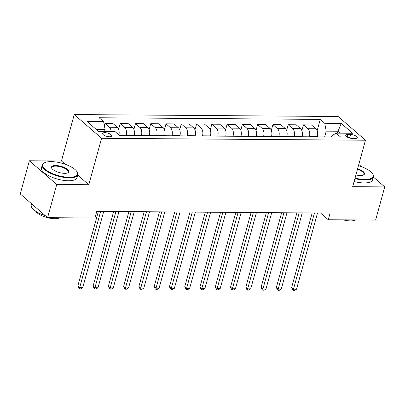 <?xml version="1.0" encoding="UTF-8"?>
<svg xmlns="http://www.w3.org/2000/svg" width="405" height="405" viewBox="0 0 405 405"><rect width="100%" height="100%" fill="white"/><g stroke="black" fill="none" stroke-linecap="round" stroke-linejoin="round"><path stroke-width="0.61" d="M109.517 136.758A4.718 1.686 15.4 0 0 111.699 135.958A4.718 1.686 15.4 0 0 109.588 133.812A4.718 1.686 15.4 0 0 104.789 132.653A4.718 1.686 15.4 0 0 102.602 133.453A4.718 1.686 15.4 0 0 104.713 135.599A4.718 1.686 15.4 0 0 109.517 136.758M65.251 164.293L61.459 160.998L29.388 160.765L20.25 193.934L47.593 217.667L94.932 218.017L96.76 211.38L330.1 213.096L328.273 219.733L375.612 220.082L384.75 186.907L373.41 177.066M61.459 160.998L74.247 114.559L338.129 116.498L365.472 140.231L101.589 138.292L74.247 114.559M350.543 134.526L347.854 134.506A4.566 1.635 15.4 0 0 345.738 135.28A4.566 1.635 15.4 0 0 347.784 137.361A4.566 1.635 15.4 0 0 352.436 138.48L355.124 138.5A4.566 1.635 15.4 0 0 357.235 137.725A4.566 1.635 15.4 0 0 355.19 135.65A4.566 1.635 15.4 0 0 350.543 134.526L349.576 138.029M340.078 133.174L337.831 131.225L326.227 131.144L324.734 123.267L320.264 119.389L99.139 117.764L103.609 121.642L105.103 129.514L96.248 129.448M324.734 123.267L341.228 123.388L352.603 133.27L336.115 133.149L331.695 135.888L331.401 136.961M103.609 121.642L87.115 121.52L98.496 131.397L114.99 131.519L119.46 135.402L340.585 137.027L336.115 133.149M361.417 166.657L358.815 164.395M29.388 160.765L56.73 184.498L47.593 217.667M56.73 184.498L88.796 184.731L101.589 138.292M365.472 140.231L352.679 186.675L384.75 186.907M320.547 213.025L328.273 219.733M337.299 133.154L341.228 123.388M324.638 136.91L326.227 131.144M317.307 136.855L317.363 136.662A5.893 3.296 -89.6 0 0 315.87 128.79L311.399 124.907L303.456 124.846L301.862 130.628M309.369 136.799L309.42 136.601A5.893 3.296 -89.6 0 0 307.927 128.729L303.456 124.846M302.039 136.743L302.089 136.551A5.893 3.296 -89.6 0 0 300.596 128.674L296.126 124.796L288.183 124.735L286.593 130.516M294.096 136.688L294.151 136.49A5.893 3.296 -89.6 0 0 292.658 128.618L288.183 124.735M286.765 136.632L286.821 136.434A5.893 3.296 -89.6 0 0 285.328 128.562L280.857 124.684L272.914 124.624L271.32 130.405M278.827 136.571L278.878 136.379A5.893 3.296 -89.6 0 0 277.384 128.506L272.914 124.624M271.497 136.52L271.547 136.323A5.893 3.296 -89.6 0 0 270.054 128.451L265.584 124.568L257.641 124.512L256.051 130.294M263.554 136.46L263.609 136.267A5.893 3.296 -89.6 0 0 262.116 128.39L257.641 124.512M256.223 136.409L256.279 136.212A5.893 3.296 -89.6 0 0 254.785 128.339L250.315 124.456L242.372 124.401L240.778 130.182M248.285 136.348L248.336 136.151A5.893 3.296 -89.6 0 0 246.842 128.279L242.372 124.401M240.955 136.293L241.005 136.1A5.893 3.296 -89.6 0 0 239.512 128.228L235.042 124.345L227.099 124.289L225.509 130.066M233.012 136.237L233.067 136.04A5.893 3.296 -89.6 0 0 231.574 128.167L227.099 124.289M225.681 136.181L225.737 135.989A5.893 3.296 -89.6 0 0 224.243 128.112L219.773 124.234L211.83 124.173L210.235 129.954M217.743 136.126L217.794 135.928A5.893 3.296 -89.6 0 0 216.3 128.056L211.83 124.173M210.413 136.07L210.463 135.872A5.893 3.296 -89.6 0 0 208.97 128L204.5 124.122L196.557 124.062L194.967 129.843M202.47 136.009L202.525 135.817A5.893 3.296 -89.6 0 0 201.032 127.945L196.557 124.062M195.139 135.958L195.195 135.761A5.893 3.296 -89.6 0 0 193.701 127.889L189.231 124.011L181.288 123.95L179.693 129.732M187.201 135.898L187.252 135.705A5.893 3.296 -89.6 0 0 185.758 127.833L181.288 123.95M179.871 135.847L179.921 135.65A5.893 3.296 -89.6 0 0 178.428 127.778L173.958 123.895L166.015 123.839L164.425 129.62M171.928 135.786L171.983 135.594A5.893 3.296 -89.6 0 0 170.49 127.717L166.015 123.839M164.597 135.731L164.653 135.538A5.893 3.296 -89.6 0 0 163.159 127.666L158.689 123.783L150.746 123.727L149.151 129.509M156.659 135.675L156.71 135.478A5.893 3.296 -89.6 0 0 155.216 127.605L150.746 123.727M149.329 135.619L149.379 135.427A5.893 3.296 -89.6 0 0 147.886 127.55L143.416 123.672L135.472 123.611L133.883 129.392M141.385 135.564L141.441 135.366A5.893 3.296 -89.6 0 0 139.948 127.494L135.472 123.611M134.055 135.508L134.111 135.316A5.893 3.296 -89.6 0 0 132.617 127.438L128.147 123.56L120.204 123.5L118.609 129.281M126.117 135.452L126.168 135.255A5.893 3.296 -89.6 0 0 124.674 127.383L120.204 123.5M104.571 131.443L105.103 129.514M320.264 119.389L317.135 130.744M111.188 131.493A5.893 3.296 -89.6 0 0 109.406 127.271L104.93 123.388L104.343 125.525M104.93 123.388L112.873 123.449L117.344 127.327A5.893 3.296 -89.6 0 1 118.908 134.926M88.796 184.731L77.704 175.102M312.174 212.964L291.62 287.58L293.468 289.18L314.457 212.984M296.526 289.205L294.577 290.441L293.357 290.436L293.468 289.18L296.526 289.205L317.515 213.005M293.357 290.436L292.618 289.793L291.62 287.58M296.906 212.853L276.352 287.469L278.2 289.069L299.189 212.868M281.252 289.094L279.308 290.329L278.088 290.319L278.2 289.069L281.252 289.094L302.241 212.893M278.088 290.319L277.349 289.681L276.352 287.469M281.632 212.741L261.078 287.353L262.926 288.957L283.915 212.757M265.984 288.983L264.035 290.218L262.815 290.208L262.926 288.957L265.984 288.983L286.973 212.782M262.815 290.208L262.075 289.565L261.078 287.353M266.363 212.63L245.81 287.241L247.657 288.846L268.647 212.645M250.71 288.866L248.766 290.107L247.546 290.096L247.657 288.846L250.71 288.866L271.699 212.665M247.546 290.096L246.807 289.453L245.81 287.241M251.09 212.519L230.536 287.13L232.384 288.735L253.373 212.534M235.442 288.755L233.493 289.995L232.273 289.985L232.384 288.735L235.442 288.755L256.431 212.554M232.273 289.985L231.533 289.342L230.536 287.13M355.053 178.058A17.982 6.429 15.4 0 0 364.819 179.43A17.982 6.429 15.4 0 0 372.473 173.639A17.982 6.429 15.4 0 0 358.466 165.675M372.473 173.639L372.772 174.089A18.422 6.591 -164.6 0 1 373.456 176.894A18.422 6.591 -164.6 0 1 364.935 180.023A18.422 6.591 -164.6 0 1 354.901 178.61M357.61 168.784A8.991 3.215 -164.6 0 1 363.488 175A8.991 3.215 -164.6 0 1 360.313 175.517A8.991 3.215 -164.6 0 1 355.909 174.95M356.861 219.94A18.422 6.591 -164.6 0 1 353.894 220.092A18.422 6.591 -164.6 0 1 350.527 219.895M355.276 220.067A13.264 4.744 -164.6 0 1 350.467 220.902A13.264 4.744 -164.6 0 1 343.081 219.839M373.456 176.894L372.656 179.815A18.422 6.591 -164.6 0 1 364.13 182.939A18.422 6.591 -164.6 0 1 354.097 181.531M363.224 175.107A8.551 3.058 15.4 0 0 363.938 174.272A8.551 3.058 15.4 0 0 357.458 169.336M69.174 177.258A17.982 6.429 15.4 0 0 76.823 171.467A17.982 6.429 15.4 0 0 51.141 161.605A17.982 6.429 15.4 0 0 44.798 162.643A17.982 6.429 15.4 0 0 48.17 171.396A17.982 6.429 15.4 0 0 69.174 177.258M76.823 171.467L77.127 171.912A18.422 6.591 -164.6 0 1 77.811 174.722A18.422 6.591 -164.6 0 1 69.285 177.846A18.422 6.591 -164.6 0 1 50.529 173.32A18.422 6.591 -164.6 0 1 42.287 164.936A18.422 6.591 -164.6 0 1 44.312 162.876L44.798 162.643M64.668 173.345A8.991 3.215 -164.6 0 1 51.825 168.414A8.991 3.215 -164.6 0 1 55.652 165.518A8.991 3.215 -164.6 0 1 66.152 168.45A8.991 3.215 -164.6 0 1 67.837 172.824A8.991 3.215 -164.6 0 1 64.668 173.345M67.579 172.935A8.551 3.058 15.4 0 0 68.288 172.1A8.551 3.058 15.4 0 0 64.466 168.212A8.551 3.058 15.4 0 0 55.763 166.111A8.551 3.058 15.4 0 0 51.81 167.559A8.551 3.058 15.4 0 0 51.992 168.642M61.216 217.769A18.422 6.591 -164.6 0 1 58.249 217.92A18.422 6.591 -164.6 0 1 54.883 217.723M59.631 217.895A13.264 4.744 -164.6 0 1 54.822 218.725A13.264 4.744 -164.6 0 1 35.797 211.329M77.811 174.722L77.006 177.638A18.422 6.591 -164.6 0 1 68.48 180.767A18.422 6.591 -164.6 0 1 49.729 176.236A18.422 6.591 -164.6 0 1 41.482 167.857L42.287 164.936M35.351 207.046A18.422 6.591 -164.6 0 1 34.035 205.902M45.289 215.668A18.422 6.591 -164.6 0 1 31.251 205.011L31.59 203.776M235.821 212.402L215.268 287.018L217.115 288.623L238.105 212.423M220.168 288.643L218.224 289.879L217.004 289.874L217.115 288.623L220.168 288.643L241.157 212.443M217.004 289.874L216.265 289.231L215.268 287.018M220.548 212.291L199.994 286.907L201.842 288.507L222.831 212.311M204.9 288.532L202.951 289.767L201.731 289.757L201.842 288.507L204.9 288.532L225.889 212.331M201.731 289.757L200.991 289.119L199.994 286.907M205.279 212.179L184.726 286.791L186.573 288.395L207.562 212.195M189.626 288.421L187.682 289.656L186.462 289.646L186.573 288.395L189.626 288.421L210.615 212.22M186.462 289.646L185.723 289.008L184.726 286.791M190.006 212.068L169.452 286.679L171.3 288.284L192.289 212.083M174.358 288.304L172.409 289.545L171.188 289.534L171.3 288.284L174.358 288.304L195.347 212.109M171.188 289.534L170.449 288.892L169.452 286.679M174.737 211.957L154.183 286.568L156.031 288.173L177.02 211.972M159.084 288.193L157.14 289.433L155.92 289.423L156.031 288.173L159.084 288.193L180.073 211.992M155.92 289.423L155.181 288.78L154.183 286.568M159.464 211.84L138.91 286.457L140.758 288.061L161.747 211.861M143.815 288.082L141.866 289.317L140.646 289.312L140.758 288.061L143.815 288.082L164.805 211.881M140.646 289.312L139.907 288.669L138.91 286.457M144.195 211.729L123.641 286.345L125.489 287.945L146.478 211.749M128.542 287.97L126.598 289.205L125.378 289.2L125.489 287.945L128.542 287.97L149.531 211.769M125.378 289.2L124.639 288.557L123.641 286.345M128.922 211.618L108.368 286.234L110.216 287.833L131.205 211.633M113.273 287.859L111.324 289.094L110.104 289.084L110.216 287.833L113.273 287.859L134.263 211.658M110.104 289.084L109.365 288.446L108.368 286.234M113.653 211.506L93.099 286.117L94.947 287.722L115.936 211.521M98 287.747L96.056 288.983L94.836 288.973L94.947 287.722L98 287.747L118.989 211.547M94.836 288.973L94.097 288.33L93.099 286.117M98.38 211.395L77.826 286.006L79.674 287.611L100.663 211.41M82.731 287.631L80.782 288.871L79.562 288.861L79.674 287.611L82.731 287.631L103.72 211.43M79.562 288.861L78.823 288.218L77.826 286.006M309.42 136.601L317.363 136.662M294.151 136.49L302.089 136.551M278.878 136.379L286.821 136.434M263.609 136.267L271.547 136.323M248.336 136.151L256.279 136.212M233.067 136.04L241.005 136.1M217.794 135.928L225.737 135.989M202.525 135.817L210.463 135.872M187.252 135.705L195.195 135.761M171.983 135.594L179.921 135.65M156.71 135.478L164.653 135.538M141.441 135.366L149.379 135.427M126.168 135.255L134.111 135.316M307.927 128.729L315.87 128.79M292.658 128.618L300.596 128.674M277.384 128.506L285.328 128.562M262.116 128.39L270.054 128.451M246.842 128.279L254.785 128.339M231.574 128.167L239.512 128.228M216.3 128.056L224.243 128.112M201.032 127.945L208.97 128M185.758 127.833L193.701 127.889M170.49 127.717L178.428 127.778M155.216 127.605L163.159 127.666M139.948 127.494L147.886 127.55M124.674 127.383L132.617 127.438M109.406 127.271L117.344 127.327M347.156 137.027L347.854 134.506"/></g></svg>
